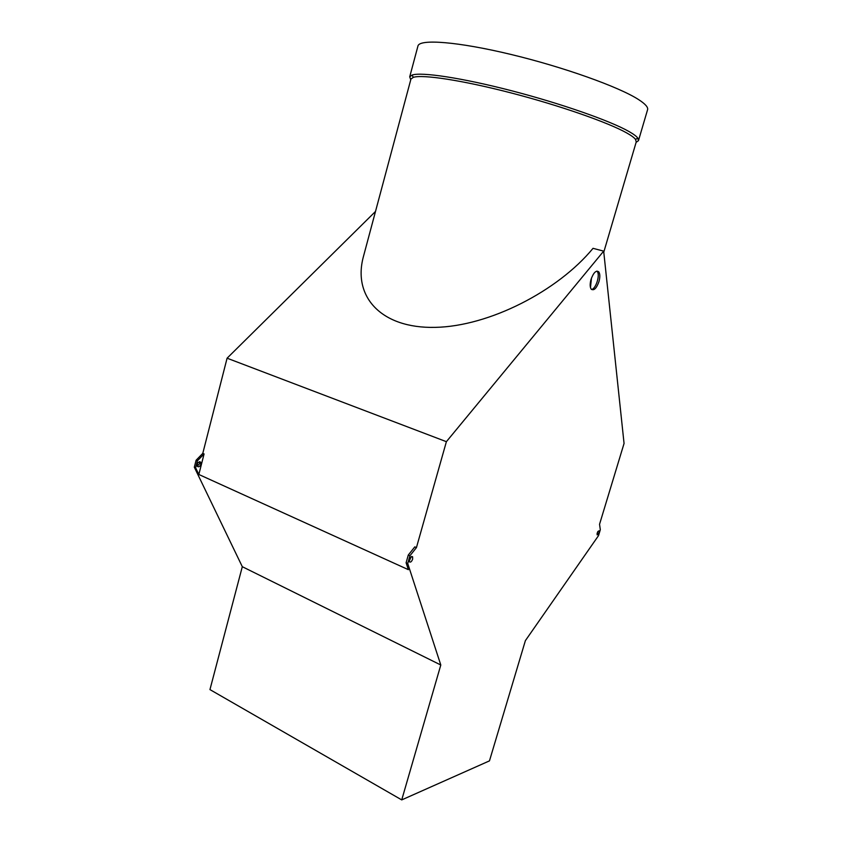 <?xml version="1.0" encoding="UTF-8"?>
<svg xmlns="http://www.w3.org/2000/svg" width="842" height="842" viewBox="0 0 842 842"><rect width="100%" height="100%" fill="white"/><g stroke="black" fill="none" stroke-linecap="round" stroke-linejoin="round"><path stroke-width="1.26" d="M591.505 289.459C595.82 289.132 600.346 274.945 597.231 271.471L596.894 271.092M591.031 279.386C593.578 272.461 596.178 269.966 598.82 271.903C600.104 273.976 600.146 277.218 598.957 281.628C596.431 288.543 593.831 291.027 591.158 289.08C589.895 287.038 589.853 283.807 591.031 279.386M440.798 665.001L407.738 563.519L409.928 555.762L416.432 547.605L446.386 441.682L603.672 251.137L624.059 443.45L599.546 524.292L600.314 529.734L598.525 535.617L525.387 640.636L489.465 760.873L401.729 799.9L440.798 665.001L242.307 566.698L194.323 467.215L196.102 460.237L202.785 453.375L227.087 358.197L446.386 441.682M599.104 532.723L597.157 534.88C597.094 532.47 597.767 531.113 599.167 530.828L599.104 532.723M412.654 559.099C411.612 561.709 410.528 562.614 409.423 561.824C409.349 558.309 410.412 556.646 412.622 556.836L412.654 559.099M411.191 556.73L409.212 561.193M198.838 474.488L195.618 467.794L197.396 460.816L204.08 453.943L198.838 474.488L408.359 569.666L406.107 562.772L408.286 555.025L414.801 546.879L416.432 547.605M408.286 555.025L409.928 555.762M204.08 453.943L202.785 453.375M410.854 79.38L363.281 257.105C352.777 296.752 381.163 328.601 435.167 327.37C489.013 326.391 557.878 291.079 593.031 248.327L603.672 251.137M363.281 257.105L363.87 254.905M227.087 358.197L375.511 211.437M242.307 566.698L209.953 689.598L401.729 799.9M199.396 461.711L199.543 463.658L197.27 466.247M590.474 287.575L591.494 277.976M417.885 46.247L417.99 45.857C419.884 38.837 457.88 41.668 510.662 54.372C563.372 67.002 618.923 86.884 638.404 99.472C645.456 103.998 648.487 107.492 647.509 109.944L638.562 140.319M410.749 79.79L409.717 76.811L412.075 75.064C421.179 71.802 461.69 77.822 511.368 90.694C561.014 103.534 610.45 120.901 629.006 131.531C633.573 134.131 636.51 136.32 637.804 138.099L638.457 140.677L636.11 142.361M410.938 79.064L413.285 77.369C422.305 74.243 462.184 80.243 511.041 92.915C559.856 105.555 608.492 122.585 626.837 133.004C631.353 135.551 634.258 137.688 635.563 139.425L636.226 141.972L603.777 252.137M597.915 531.47L597.052 533.691M406.107 562.772L407.738 563.519M195.618 467.794L194.323 467.215M197.396 460.816L196.102 460.237M200.838 464.237C199.891 466.552 198.733 467.278 197.386 466.405C196.975 463.132 198.038 461.7 200.585 462.121L200.838 464.237M598.82 271.903L597.231 271.471M412.622 556.836L411.791 556.467M417.99 45.857L409.717 76.811M635.563 139.425L637.804 138.099M413.285 77.369L412.075 75.064M199.596 461.69L200.585 462.121"/></g></svg>
